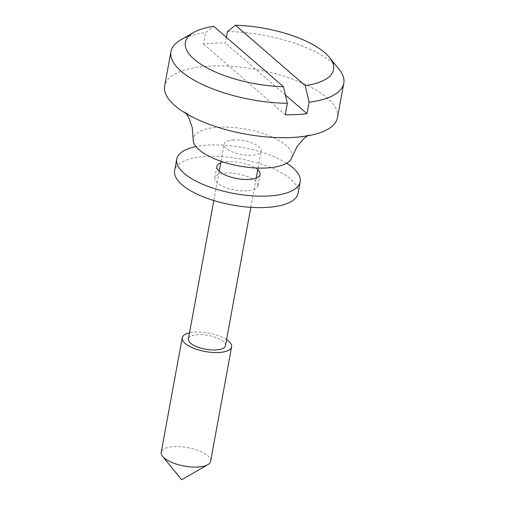 <?xml version="1.0" encoding="UTF-8"?>
<svg xmlns="http://www.w3.org/2000/svg" width="505" height="505" viewBox="0 0 505 505"><rect width="100%" height="100%" fill="white"/><g stroke="black" fill="none" stroke-linecap="round" stroke-linejoin="round"><path stroke-width="0.38" stroke-dasharray="2.52 1.89" d="M210.591 461.374A25.098 9.361 10.4 0 0 199.286 450.959A25.098 9.361 10.4 0 0 174.118 446.641A25.098 9.361 10.4 0 0 161.215 452.31M226.562 339.619A25.098 9.361 10.4 0 0 195.138 332.107A25.098 9.361 10.4 0 0 189.526 332.82M225.445 345.71A18.824 7.019 10.4 0 0 216.961 337.902A18.824 7.019 10.4 0 0 198.086 334.657A18.824 7.019 10.4 0 0 188.409 338.912M233.821 139.954A18.824 7.019 10.4 0 0 224.144 144.209A18.824 7.019 10.4 0 0 232.628 152.018A18.824 7.019 10.4 0 0 251.503 155.256A18.824 7.019 10.4 0 0 261.18 151.001A18.824 7.019 10.4 0 0 252.696 143.193A18.824 7.019 10.4 0 0 233.821 139.954M291.814 157.547A50.197 18.723 10.4 0 0 270.421 136.249A50.197 18.723 10.4 0 0 219.082 127.203A50.197 18.723 10.4 0 0 193.181 139.449M337.479 117.652A87.851 32.762 10.4 0 0 297.899 81.204A87.851 32.762 10.4 0 0 209.809 66.086A87.851 32.762 10.4 0 0 164.662 85.932M180.632 39.958A87.851 32.762 -169.6 0 1 205.661 32.642L213.729 26.355M226.36 37.288L225.312 42.994A87.851 32.762 10.4 0 0 214.013 43.178A87.851 32.762 10.4 0 0 203.559 44.093L205.661 32.642M227.414 31.537A87.851 32.762 -169.6 0 1 338.874 69.002M203.559 44.093L285.237 114.78M285.401 94.99L225.312 42.994M258.005 185.486A21.961 8.194 10.4 0 0 237.249 173.802A21.961 8.194 10.4 0 0 214.751 178A21.961 8.194 10.4 0 0 214.707 178.442A21.961 8.194 10.4 0 0 235.463 190.126A21.961 8.194 10.4 0 0 257.954 185.928A21.961 8.194 10.4 0 0 258.005 185.486M257.733 169.762A21.961 8.194 10.4 0 0 220.704 162.964M298.076 193.295A62.753 23.4 10.4 0 0 298.215 192.033A62.753 23.4 10.4 0 0 238.909 158.652A62.753 23.4 10.4 0 0 174.635 170.639M286.663 163.216A62.753 23.4 10.4 0 0 195.984 146.576M213.811 200.523L219.183 171.264M221.013 161.278L224.144 144.209M250.84 207.321L256.212 178.063M258.042 168.077L261.18 151.001M307.311 135.914L309.47 134.69C308.782 135.498 302.647 136.438 291.069 137.511L274.745 137.486M186.377 113.72L184.792 111.807L190.076 115.462C196.085 119.136 204.815 122.898 216.26 126.749M216.853 166.549L214.751 178M260.056 174.477L257.954 185.928"/><path stroke-width="0.76" d="M189.526 332.82A25.098 9.361 10.4 0 0 182.236 337.782L161.215 452.31A25.098 9.361 10.4 0 0 162.623 456.394A25.098 9.361 10.4 0 0 197.695 467.043A25.098 9.361 10.4 0 0 207.833 464.695A25.098 9.361 10.4 0 0 210.591 461.374L231.612 346.84A25.098 9.361 10.4 0 0 226.562 339.619M182.236 337.782A25.098 9.361 10.4 0 0 193.548 348.191A25.098 9.361 10.4 0 0 218.715 352.515A25.098 9.361 10.4 0 0 231.612 346.84M213.811 200.523L188.409 338.912A18.824 7.019 10.4 0 0 196.893 346.72A18.824 7.019 10.4 0 0 215.768 349.965A18.824 7.019 10.4 0 0 225.445 345.71L250.84 207.321M186.377 113.72L188.782 117.659L192.216 127.386L193.181 139.449A50.197 18.723 10.4 0 0 266.242 168.014A50.197 18.723 10.4 0 0 291.814 157.547L296.997 146.614L303.663 138.742L307.311 135.914M283.469 86.709A75.302 28.084 10.4 0 1 203.13 65.663A75.302 28.084 10.4 0 1 193.699 32.434A75.302 28.084 10.4 0 1 213.729 26.355L283.469 86.709L287.339 103.329A87.851 32.762 -169.6 0 1 170.968 51.573L164.662 85.932A87.851 32.762 10.4 0 0 216.26 126.749A87.851 32.762 10.4 0 0 274.745 137.486A87.851 32.762 10.4 0 0 292.332 137.499A87.851 32.762 10.4 0 0 337.479 117.652L343.785 83.293A87.851 32.762 -169.6 0 1 309.092 102.225L305.228 85.61A75.302 28.084 10.4 0 0 329.329 57.324A75.302 28.084 10.4 0 0 235.482 25.25L227.414 31.537L226.36 37.288M287.339 103.329L285.237 114.78A87.851 32.762 10.4 0 0 296.536 114.597A87.851 32.762 10.4 0 0 306.989 113.675L309.092 102.225M170.968 51.573A87.851 32.762 -169.6 0 1 180.632 39.958L193.699 32.434M329.329 57.324L338.874 69.002A87.851 32.762 -169.6 0 1 343.785 83.293M306.989 113.675L285.401 94.99M305.228 85.61L235.482 25.25M220.704 162.964A21.961 8.194 10.4 0 0 216.853 166.549A21.961 8.194 10.4 0 0 216.809 166.991A21.961 8.194 10.4 0 0 237.565 178.675A21.961 8.194 10.4 0 0 260.056 174.477A21.961 8.194 10.4 0 0 260.107 174.036A21.961 8.194 10.4 0 0 257.733 169.762M195.984 146.576A62.753 23.4 10.4 0 0 176.737 159.182L174.635 170.639A62.753 23.4 10.4 0 0 174.496 171.902A62.753 23.4 10.4 0 0 233.802 205.282A62.753 23.4 10.4 0 0 298.076 193.295L300.178 181.838A62.753 23.4 10.4 0 0 300.317 180.575A62.753 23.4 10.4 0 0 286.663 163.216M176.737 159.182A62.753 23.4 10.4 0 0 176.599 160.451A62.753 23.4 10.4 0 0 235.904 193.832A62.753 23.4 10.4 0 0 300.178 181.838M207.833 464.695L181.699 479.75L162.623 456.394M219.183 171.264L221.013 161.278M256.212 178.063L258.042 168.077"/></g></svg>
